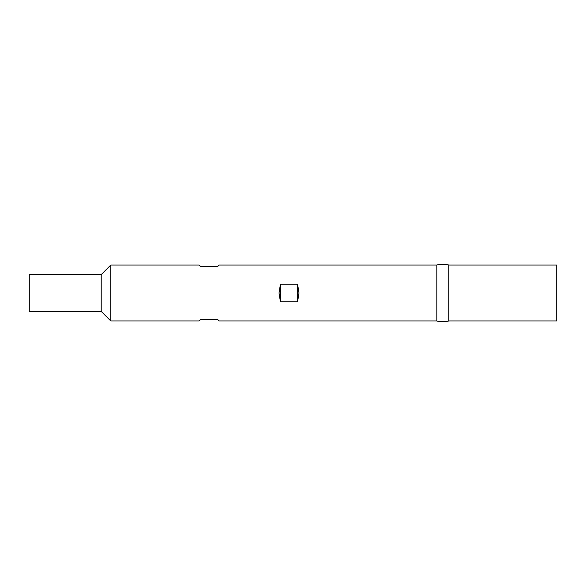 <?xml version="1.0" encoding="UTF-8"?>
<svg xmlns="http://www.w3.org/2000/svg" width="586" height="586" viewBox="0 0 586 586"><rect width="100%" height="100%" fill="white"/><g stroke="black" fill="none" stroke-linecap="round" stroke-linejoin="round"><path stroke-width="0.88" d="M29.3 311.378L101.217 311.378L101.217 274.622L29.3 274.622L29.3 311.378L29.3 274.622L101.217 274.622L101.217 311.378L110.805 320.967L110.805 265.033L101.217 274.622L110.805 265.033L110.805 320.967L199.108 320.967L200.507 319.568L217.684 319.568L219.083 320.967L436.834 320.967L436.834 265.033L219.083 265.033L217.684 266.432L200.507 266.432L199.108 265.033L110.805 265.033L199.108 265.033L200.507 266.432L217.684 266.432L219.083 265.033L436.834 265.033L436.834 320.967A22.876 22.876 0 0 0 448.825 320.967L448.825 265.033A22.876 22.876 0 0 0 436.834 265.033A22.876 22.876 0 0 1 448.825 265.033L448.825 320.967L556.7 320.967L556.7 265.033L448.825 265.033L556.7 265.033L556.7 320.967L448.825 320.967A22.876 22.876 0 0 1 436.834 320.967L219.083 320.967L217.684 319.568L200.507 319.568L199.108 320.967L110.805 320.967L101.217 311.378L29.3 311.378M279.017 293L280.416 284.269L297.593 284.269L298.992 293L297.593 301.731L280.416 301.731L279.017 293L280.416 284.269L297.593 284.269L298.992 293L297.593 301.731L297.593 284.269L297.593 301.731L280.416 301.731L280.416 284.269L280.416 301.731L279.017 293"/></g></svg>
